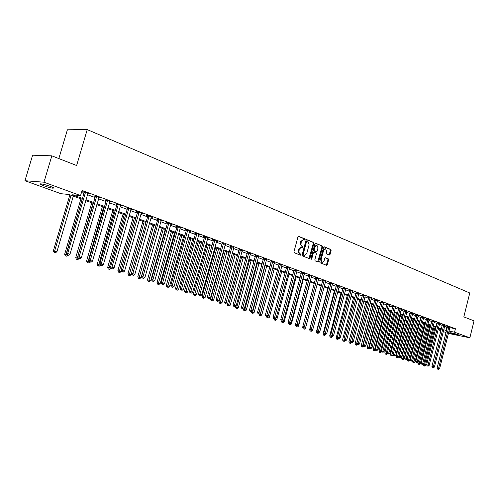 <?xml version="1.0" encoding="UTF-8"?>
<svg xmlns="http://www.w3.org/2000/svg" width="499" height="499" viewBox="0 0 499 499"><rect width="100%" height="100%" fill="white"/><g stroke="black" fill="none" stroke-linecap="round" stroke-linejoin="round"><path stroke-width="0.75" d="M305.163 239.614L304.908 238.884L298.745 236.364L297.94 236.944L293.973 251.721L294.341 252.768L300.541 255.182L301.103 254.771L298.945 252.45L299.219 249.157L301.546 247.205L302.625 247.61L303.136 247.186L300.978 244.847L301.259 241.553L303.56 239.62L304.658 240.038L305.163 239.614M304.328 239.907L304.315 238.809L298.365 236.376M300.248 255.064L300.255 253.954L299.456 253.648L300.055 253.729M302.288 247.479L302.288 246.375L301.49 246.057L302.088 246.138M450.553 333.107L449.774 332.746C450.953 332.658 453.622 333.251 457.783 334.536L458.544 334.885C457.358 334.979 454.695 334.38 450.553 333.107M43.675 185.778L40.276 184.256C40.269 183.445 43.619 184.137 50.318 186.339L53.655 187.842C53.643 188.647 50.312 187.955 43.675 185.778M329.29 255.026L330.039 254.459L331.099 250.461L330.762 249.45L324.238 246.787L323.545 247.385L319.728 261.75L320.071 262.767L326.633 265.312L327.325 264.713L328.604 259.879L328.273 258.869L325.442 257.752L324.749 258.351L324.113 260.759L322.242 262.362L321.156 259.599L323.67 250.149L325.51 248.558L326.608 251.34L326.19 252.906L326.533 253.922L329.29 255.026M82.185 199.319L68.768 194.46L60.984 193.718L24.95 180.725L32.616 155.195L51.827 155.831L76.628 165.525L87.231 129.603L469.771 292.988L463.833 316.884L474.05 320.876L469.871 337.792L448.401 333.426M51.827 155.831L43.956 182.21L80.551 195.577L72.467 194.81L82.447 198.434M449.842 327.668L455.425 328.741L82.054 190.45L80.551 195.577M455.425 328.741L454.564 332.203L469.871 337.792M313.89 243.443L313.54 242.408L306.823 239.663L306.03 240.244L302.107 254.889L302.469 255.931L309.293 258.576L310.016 257.971L313.89 243.443L313.291 243.369L312.942 242.333L306.442 239.682M315.655 243.275L322.235 245.963L322.579 246.986L318.755 261.376L318.05 261.975L315.162 260.858L314.813 259.842L316.372 253.972L316.029 252.949L314.077 252.176L313.366 252.781L311.732 258.906L311.233 259.33L310.939 258.601L314.875 243.849L315.43 243.244M81.449 192.508L83.919 193.419M87.425 194.71L95.06 197.523M98.534 198.802L105.981 201.546M109.424 202.812L116.685 205.488M120.097 206.742L127.183 209.355M130.563 210.597L137.481 213.148M140.824 214.377L147.579 216.865M150.891 218.088L157.484 220.514M160.772 221.724L167.202 224.095M170.458 225.292L176.746 227.606M179.971 228.798L186.108 231.056M189.308 232.235L195.302 234.443M198.477 235.615L204.334 237.767M207.478 238.927L213.198 241.036M216.317 242.183L221.905 244.242M224.999 245.383L230.463 247.392M233.526 248.521L238.865 250.492M241.903 251.608L247.13 253.536M250.142 254.646L255.245 256.523M258.233 257.627L263.229 259.461M266.192 260.553L271.076 262.355M274.013 263.435L278.791 265.194M281.704 266.273L286.376 267.988M289.27 269.055L293.836 270.739M296.712 271.799L301.178 273.44M304.028 274.494L308.401 276.103M311.226 277.145L315.505 278.723M318.312 279.752L322.497 281.299M325.286 282.322L329.384 283.831M332.147 284.848L336.158 286.326M338.896 287.337L342.825 288.784M345.545 289.788L349.394 291.204M352.094 292.196L355.862 293.58M358.538 294.572L362.23 295.932M364.888 296.911L368.499 298.24M371.137 299.213L374.674 300.517M377.3 301.483L380.762 302.756M383.369 303.716L386.756 304.964M389.345 305.918L392.669 307.141M395.233 308.089L398.489 309.286M401.04 310.222L404.227 311.401M406.76 312.33L409.885 313.484M412.399 314.407L415.461 315.536M417.956 316.46L420.956 317.564M423.439 318.474L426.377 319.56M428.841 320.464L431.722 321.524M434.167 322.429L436.993 323.471M439.426 324.362L442.195 325.385M444.609 326.271L447.341 327.188M87.743 193.668L89.402 193.899L84.007 191.903L82.647 191.784L84.113 192.327M98.846 197.766L100.474 197.991L95.184 196.038L93.818 195.907L95.253 196.438M109.73 201.789L111.327 202.001L106.144 200.087L104.765 199.956L106.175 200.473M120.402 205.731L121.962 205.937L116.885 204.06L115.5 203.916L116.878 204.428M130.863 209.592L132.397 209.792L127.413 207.952L126.016 207.802L127.376 208.301M141.123 213.385L142.627 213.578L137.736 211.769L136.339 211.613L137.668 212.106M151.185 217.102L152.663 217.29L147.866 215.518L146.457 215.356L147.76 215.836M161.058 220.745L162.506 220.926L157.803 219.192L156.387 219.024L157.665 219.491M170.745 224.325L172.167 224.5L167.552 222.791L166.13 222.623L167.383 223.084M180.258 227.831L181.648 228.006L177.12 226.334L175.692 226.153L176.927 226.608M189.595 231.268L190.955 231.449L186.514 229.802L185.079 229.621L186.289 230.064M198.758 234.649L200.093 234.823L195.733 233.214L194.292 233.021L195.477 233.463M207.759 237.967L209.069 238.142L204.783 236.557L203.343 236.364L204.503 236.794M216.597 241.223L217.882 241.404L213.672 239.844L212.225 239.645L213.372 240.069M225.28 244.423L222.074 243.287M233.806 247.573L230.632 246.444M242.183 250.66L239.033 249.55M250.417 253.698L247.292 252.6M258.513 256.679L255.413 255.6M266.466 259.617L263.391 258.544M274.288 262.499L271.238 261.445M281.979 265.337L278.947 264.295M289.539 268.125L286.532 267.096M296.98 270.87L293.998 269.853M304.296 273.571L301.334 272.566M311.495 276.228L308.557 275.23M318.574 278.841L315.661 277.856M325.548 281.411L322.653 280.438M332.409 283.943L329.533 282.983M339.158 286.432L336.307 285.484M345.807 288.89L342.975 287.948M352.35 291.304L349.543 290.368M358.793 293.68L356.005 292.757M365.143 296.026L362.374 295.109M371.393 298.333L368.642 297.429M377.55 300.604L374.818 299.706M383.619 302.843L380.905 301.957M389.594 305.051L386.9 304.172M395.482 307.222L392.807 306.355M401.283 309.368L398.626 308.501M407.003 311.476L404.365 310.621M412.642 313.559L410.022 312.711M418.199 315.611L415.598 314.769M423.676 317.632L421.094 316.803M429.078 319.628L426.514 318.805M434.404 321.593L431.853 320.776M439.656 323.533L437.124 322.722M444.84 325.448L442.32 324.643M449.948 327.332L447.447 326.539M87.231 129.603L67.39 129.802L58.838 158.57M24.95 180.725L43.956 182.21M446 332.559L443.28 331.579M440.86 330.706L438.085 329.708M435.646 328.829L434.741 328.504M441.178 329.44L438.403 328.436M435.97 327.55L433.138 326.527M430.687 325.635L427.799 324.593M425.335 323.695L422.391 322.628M419.902 321.73L416.896 320.639M414.395 319.734L411.332 318.624M408.812 317.707L405.681 316.572M403.142 315.655L399.949 314.495M397.397 313.572L394.135 312.386M391.559 311.457L388.234 310.247M385.64 309.311L382.24 308.076M379.633 307.135L376.165 305.875M373.539 304.92L369.996 303.642M367.345 302.681L363.727 301.371M361.064 300.404L357.371 299.063M354.683 298.09L350.909 296.724M348.208 295.745L344.354 294.348M341.628 293.356L337.692 291.934M334.948 290.936L330.924 289.476M328.155 288.472L324.051 286.987M321.262 285.977L317.065 284.455M314.258 283.438L309.966 281.879M307.135 280.856L302.756 279.265M299.899 278.23L295.42 276.608M292.545 275.567L287.967 273.907M285.066 272.859L280.388 271.163M277.463 270.102L272.679 268.368M269.734 267.302L264.844 265.524M261.869 264.451L256.873 262.636M253.872 261.551L248.758 259.698M245.739 258.601L240.506 256.704M237.462 255.6L232.11 253.66M229.041 252.55L223.564 250.567M220.464 249.444L214.863 247.41M211.738 246.281L206.006 244.198M202.856 243.057L196.986 240.93M193.812 239.782L187.805 237.605M184.599 236.439L178.449 234.212M175.211 233.039L168.918 230.756M165.649 229.571L159.206 227.238M155.913 226.041L149.307 223.652M145.982 222.448L139.215 219.99M135.865 218.774L128.929 216.267M125.548 215.038L118.444 212.462M115.026 211.227L107.747 208.588M104.297 207.334L96.831 204.627M93.35 203.367L85.703 200.598M434.785 328.323L435.727 328.51M438.259 329.003L441.147 329.571M443.748 329.708L446.486 330.619M448.981 331.105L454.564 332.203M85.959 199.712L93.606 202.488M97.087 203.754L104.547 206.467M107.996 207.721L115.275 210.366M118.693 211.607L125.792 214.183M129.172 215.412L136.108 217.932M139.458 219.148L146.219 221.606M149.544 222.816L156.15 225.211M159.437 226.409L165.886 228.754M169.149 229.939L175.442 232.222M178.673 233.401L184.823 235.634M188.029 236.8L194.036 238.977M197.211 240.131L203.081 242.264M206.224 243.412L211.956 245.489M215.081 246.625L220.683 248.664M223.777 249.787L229.253 251.777M232.322 252.893L237.674 254.833M240.718 255.943L245.951 257.84M248.97 258.937L254.078 260.796M257.072 261.881L262.075 263.703M265.044 264.782L269.934 266.56M272.878 267.626L277.662 269.366M280.588 270.427L285.266 272.123M288.16 273.178L292.738 274.843M295.614 275.885L300.092 277.513M302.943 278.548L307.328 280.145M310.153 281.168L314.445 282.727M317.252 283.75L321.45 285.272M324.238 286.289L328.342 287.78M331.105 288.784L335.128 290.243M337.873 291.241L341.809 292.67M344.535 293.662L348.383 295.059M351.09 296.044L354.858 297.416M357.546 298.39L361.239 299.731M363.902 300.697L367.52 302.014M370.164 302.974L373.707 304.259M376.333 305.213L379.801 306.473M382.409 307.421L385.808 308.656M388.397 309.598L391.727 310.808M394.297 311.744L397.56 312.929M400.111 313.852L403.304 315.019M405.843 315.936L408.974 317.077M411.488 317.988L414.557 319.104M417.058 320.015L420.064 321.106M422.547 322.005L425.491 323.078M427.955 323.97L430.843 325.024M433.294 325.909L436.126 326.939M438.559 327.824L441.328 328.829M446.817 327.088L445.963 330.513M88.036 193.774L88.136 193.431M99.101 197.86L99.201 197.523M109.942 201.864L110.042 201.527M120.571 205.794L120.671 205.457M131 209.642L131.094 209.312M141.223 213.416L124.563 271.125L122.48 270.483L139.071 212.262M303.323 239.595L300.666 241.485L301.259 241.553M301.49 246.057L300.248 244.211L300.666 241.485M301.321 247.18L298.627 249.076L299.219 249.157M299.456 253.648L298.209 251.808L298.627 249.076M308.981 258.463L313.291 243.369M307.147 241.054L306.592 241.46L303.155 254.309L303.404 255.039L304.459 255.426L306.773 253.48L309.112 244.728L307.977 241.397L307.147 241.054M306.985 241.036L305.999 241.391L306.592 241.46M304.072 255.369L302.812 254.952L302.562 254.228L305.999 241.391M315.281 243.294L322.235 245.963M317.732 261.863L321.98 246.911L321.643 245.888M313.94 252.17L312.773 252.7L311.139 258.819L311.732 258.906M317.994 247.897L316.871 245.084L314.994 246.681L314.096 250.043L314.445 251.072L316.397 251.845L317.102 251.247L317.994 247.897M316.684 245.059L314.395 246.606L314.994 246.681M315.942 251.77L313.852 250.991L313.503 249.962L314.395 246.606M325.342 248.533L323.071 250.068L323.67 250.149M321.799 262.299L320.564 259.517L323.071 250.068M326.309 265.194L328.011 259.792L327.675 258.788L325.161 257.79M329.041 254.933L330.5 250.386L330.17 249.375L323.945 246.83M69.872 194.859L53.381 250.772L56.93 251.721L73.309 196.101M71.076 195.296L54.653 251.016L54.566 252.463L54.054 252.363L55.476 252.744L54.566 252.463M56.93 251.721L55.476 252.744M54.054 252.363L53.381 250.772M85.435 192.994L84.075 192.87L66.355 253.255L67.683 253.511L85.472 192.446M67.583 254.983L68.506 255.27L67.583 254.983L67.683 253.511L69.985 254.222L87.943 193.363M84.075 192.87L84.094 191.934M66.355 253.255L67.053 254.883M68.506 255.27L69.985 254.222M80.919 198.864L64.658 254.253L67.034 254.833M82.142 199.307L65.849 255.925L65.332 255.825L66.741 256.199L65.849 255.925M68.157 255.201L66.741 256.199M65.332 255.825L64.658 254.253M91.76 202.794L75.717 257.659L78.418 258.345M92.989 203.236L76.908 259.324L76.391 259.218L77.782 259.592L76.908 259.324M79.16 258.613L77.782 259.592M76.391 259.218L75.717 257.659M102.382 206.642L86.564 261.002L89.577 261.788M103.624 207.091L87.755 262.649L87.231 262.549L88.61 262.917L87.755 262.649M89.976 261.95L88.61 262.917M87.231 262.549L86.564 261.002M96.588 197.111L95.215 196.98L77.75 256.785L79.091 257.041L96.625 196.569M78.979 258.501L79.877 258.775L78.979 258.501L79.091 257.041L81.343 257.74L99.045 197.467M95.215 196.98L95.234 196.057M77.75 256.785L78.443 258.395M79.877 258.775L81.343 257.74M107.516 201.147L106.137 201.01L88.916 260.241L90.263 260.503L107.553 200.61M90.138 261.938L91.024 262.212L90.138 261.938L90.263 260.503L92.471 261.189L109.923 201.484M106.137 201.01L106.156 200.093M88.916 260.241L89.602 261.832M91.024 262.212L92.471 261.189M118.226 205.101L116.841 204.958L99.856 263.628L101.216 263.896L118.263 204.571M101.085 265.312L101.946 265.58L101.085 265.312L101.216 263.896L103.38 264.564L120.59 205.432M116.841 204.958L116.86 204.06M99.856 263.628L100.536 265.206M101.946 265.58L103.38 264.564M112.811 210.422L97.205 264.283L100.517 265.156M114.059 210.871L98.39 265.917L97.866 265.811L99.232 266.173L98.39 265.917M100.58 265.219L99.232 266.173M97.866 265.811L97.205 264.283M128.73 208.981L127.332 208.832L110.585 266.946L111.957 267.221L128.767 208.451M111.807 268.624L112.662 268.886L111.807 268.624L111.957 267.221L114.078 267.876L131.05 209.299M127.332 208.832L127.357 207.946M110.585 266.946L111.265 268.512M112.662 268.886L114.078 267.876M123.035 214.127L107.641 267.495L111.102 268.138M124.295 214.582L108.826 269.123L108.295 269.011L109.649 269.373L108.826 269.123M111.028 268.4L109.649 269.373M108.295 269.011L107.641 267.495M133.071 217.764L117.876 270.651L121.232 271.543L121.413 270.92M134.337 218.225L119.061 272.267L118.531 272.155L119.872 272.51L119.061 272.267M121.232 271.543L119.872 272.51M118.531 272.155L117.876 270.651M142.92 221.338L127.925 273.745L131.249 274.637L131.53 273.652M144.199 221.799L129.11 275.348L128.574 275.236L129.902 275.591L129.11 275.348M131.249 274.637L129.902 275.591M128.574 275.236L127.925 273.745M152.588 224.837L137.786 276.789L141.086 277.669L155.788 225.997M153.873 225.305L138.965 278.373L138.429 278.261L139.751 278.617L138.965 278.373M141.086 277.669L139.751 278.617M138.429 278.261L137.786 276.789M162.081 228.28L147.467 279.771L150.735 280.644L165.25 229.428M163.373 228.748L148.646 281.349L148.109 281.236L149.413 281.586L148.646 281.349M150.735 280.644L149.413 281.586M148.109 281.236L147.467 279.771M122.33 271.868L123.159 272.123L122.33 271.868L122.48 270.483L121.107 270.202L137.649 211.763M121.107 270.202L121.775 271.755M123.159 272.123L124.563 271.125M149.132 216.516L147.723 216.348L131.424 273.396L132.809 273.677L149.17 215.998M132.647 275.049L133.464 275.298L132.647 275.049L132.809 273.677L134.849 274.313L151.365 216.809M147.723 216.348L147.748 215.499M131.424 273.396L132.092 274.93M133.464 275.298L134.849 274.313M159.044 220.171L157.628 220.003L141.541 276.533L142.939 276.814L159.081 219.66M142.764 278.168L143.569 278.411L142.764 278.168L142.939 276.814L144.941 277.438L161.233 220.458M157.628 220.003L157.653 219.173M141.541 276.533L142.209 278.049M143.569 278.411L144.941 277.438M168.768 223.764L167.346 223.589L151.478 279.602L152.875 279.895L168.805 223.259M152.694 281.23L153.48 281.473L152.694 281.23L152.875 279.895L154.84 280.5L170.92 224.039M167.346 223.589L167.371 222.772M151.478 279.602L152.133 281.112M153.48 281.473L154.84 280.5M178.311 227.288L176.889 227.107L161.221 282.621L162.624 282.914L178.355 226.789M162.437 284.23L163.204 284.467L162.437 284.23L162.624 282.914L164.551 283.507L180.426 227.556M176.889 227.107L176.914 226.303M161.221 282.621L161.876 284.112M163.204 284.467L164.551 283.507M171.4 231.661L156.973 282.702L160.21 283.563L174.544 232.796M172.698 232.129L158.152 284.268L157.609 284.149L158.9 284.499L158.152 284.268M160.21 283.563L158.9 284.499M157.609 284.149L156.973 282.702M187.68 230.75L186.252 230.563L170.783 285.584L172.192 285.877L187.718 230.251M171.999 287.181L172.754 287.412L171.999 287.181L172.192 285.877L174.089 286.463L189.757 231.006M186.252 230.563L186.277 229.771M170.783 285.584L171.431 287.062M172.754 287.412L174.089 286.463M180.557 234.973L166.304 285.578L169.517 286.432L183.669 236.102M181.854 235.447L167.483 287.131L166.934 287.012L168.219 287.355L167.483 287.131M169.517 286.432L168.219 287.355M166.934 287.012L166.304 285.578M196.88 234.143L195.44 233.95L180.17 288.491L181.586 288.784L196.918 233.651M181.387 290.075L182.129 290.306L181.387 290.075L181.586 288.784L183.445 289.358L198.914 234.393M195.44 233.95L195.471 233.176M180.17 288.491L180.819 289.956M182.129 290.306L183.445 289.358M189.545 238.235L175.473 288.403L178.654 289.252L192.633 239.352M190.855 238.709L176.646 289.944L176.097 289.825L177.376 290.168L176.646 289.944M178.654 289.252L177.376 290.168M176.097 289.825L175.473 288.403M205.906 237.474L204.465 237.281L189.389 291.341L190.811 291.641L205.95 236.988M190.599 292.919L191.329 293.144L190.599 292.919L190.811 291.641L192.639 292.208L207.908 237.717M204.465 237.281L204.496 236.52M189.389 291.341L190.032 292.794M191.329 293.144L192.639 292.208M198.377 241.435L184.48 291.179L187.636 292.021L201.44 242.545M199.694 241.915L185.653 292.707L185.104 292.589L186.364 292.925L185.653 292.707M187.636 292.021L186.364 292.925M185.104 292.589L184.48 291.179M214.776 240.749L213.329 240.549L198.44 294.142L199.868 294.447L214.813 240.269M199.65 295.707L200.367 295.926L199.65 295.707L199.868 294.447L201.658 295.003L216.741 240.98M213.329 240.549L213.36 239.801M198.44 294.142L199.076 295.583M200.367 295.926L201.658 295.003M207.06 244.585L193.325 293.905L196.456 294.741L210.091 245.683M208.376 245.059L194.498 295.427L193.943 295.308L195.196 295.639L194.498 295.427M196.456 294.741L195.196 295.639M193.943 295.308L193.325 293.905M223.49 243.967L222.036 243.762L207.334 296.893L208.763 297.198L223.527 243.487M208.538 298.446L209.243 298.664L208.538 298.446L208.763 297.198L210.522 297.747L225.417 244.192M222.036 243.762L222.067 243.025M207.334 296.893L207.964 298.321M209.243 298.664L210.522 297.747M215.587 247.672L202.02 296.587L205.12 297.41L218.599 248.764M216.909 248.153L203.187 298.096L202.631 297.972L203.873 298.302L203.187 298.096M205.12 297.41L203.873 298.302M202.631 297.972L202.02 296.587M232.047 247.13L230.594 246.918L216.067 299.6L217.502 299.905L232.085 246.656M217.265 301.14L217.957 301.352L217.265 301.14L217.502 299.905L219.229 300.442L233.944 247.342M230.594 246.918L230.625 246.194M216.067 299.6L216.691 301.016M217.957 301.352L219.229 300.442M223.97 250.71L210.566 299.219L213.641 300.036L226.958 251.795M225.298 251.19L211.726 300.716L211.177 300.598L212.406 300.922L211.726 300.716M213.641 300.036L212.406 300.922M211.177 300.598L210.566 299.219M232.21 253.698L218.961 301.808L222.011 302.619L235.172 254.771M233.538 254.178L220.121 303.292L219.566 303.174L220.789 303.498L220.121 303.292M222.011 302.619L220.789 303.498M219.566 303.174L218.961 301.808M227.513 303.286L227.22 304.353L230.245 305.157L243.25 257.702M241.647 257.116L228.38 305.825L227.818 305.706L229.029 306.03L228.38 305.825M230.245 305.157L229.029 306.03M227.818 305.706L227.22 304.353M235.522 306.168L235.335 306.854L238.335 307.652L251.19 260.578M249.612 260.004L236.489 308.32L235.933 308.195L237.137 308.519L236.489 308.32M238.335 307.652L237.137 308.519M235.933 308.195L235.335 306.854M243.4 309L243.319 309.311L246.294 310.104L259.006 263.41M257.453 262.848L244.473 310.771L243.911 310.646L245.103 310.964L244.473 310.771M246.294 310.104L245.103 310.964M243.911 310.646L243.319 309.311M251.197 311.613L254.122 312.517L266.684 266.198M265.162 265.643L252.319 313.179L251.758 313.054L252.943 313.372L252.319 313.179M254.122 312.517L252.943 313.372M251.758 313.054L251.165 311.732M258.912 314.014L261.819 314.894L274.244 268.936M272.741 268.387L260.035 315.549L259.474 315.424L260.646 315.736L260.035 315.549M261.819 314.894L260.646 315.736M259.474 315.424L258.887 314.108M266.51 316.372L269.391 317.227L281.679 271.631M268.138 315.848L267.632 317.882L267.071 317.757L268.231 318.063L267.632 317.882M269.391 317.227L268.231 318.063M267.071 317.757L266.485 316.453M273.982 318.674L276.845 319.522L288.996 274.282M275.523 318.474L275.099 320.171L274.537 320.046L275.691 320.358L275.099 320.171M276.845 319.522L275.691 320.358M274.537 320.046L273.957 318.755M280.731 319.616L282.185 319.94L295.427 270.527L293.961 270.296L280.731 319.616L281.33 320.938L282.509 321.256L281.311 321.019L284.174 321.786L296.194 276.889M282.796 321.05L282.453 322.429L281.891 322.304L283.033 322.61L282.453 322.429M284.174 321.786L283.033 322.61M281.891 322.304L281.311 321.019M288.647 322.89L288.553 323.252L291.391 324.007L303.28 279.459M289.688 324.649L290.262 324.83L289.688 324.649L289.956 323.57M291.391 324.007L290.262 324.83M289.127 324.525L288.553 323.252M295.851 324.799L295.676 325.448L296.68 325.672M297.154 325.785L298.496 326.203L310.259 281.985M296.805 326.839L297.373 327.013L296.805 326.839L297.08 325.772M298.496 326.203L297.373 327.013M296.244 326.708L295.676 325.448M302.93 326.683L302.687 327.612L303.698 327.837M304.39 328.018L305.488 328.354L317.121 284.474M303.816 328.991L304.371 329.159L303.816 328.991L304.091 327.949M305.488 328.354L304.371 329.159M303.255 328.86L302.687 327.612M321.188 285.946L309.592 329.739L310.603 329.964M311.507 330.213L312.368 330.475L312.605 329.589M310.715 331.111L310.153 330.98L311.264 331.28L310.715 331.111L310.989 330.089M312.368 330.475L311.264 331.28M310.153 330.98L309.592 329.739M327.862 288.366L316.391 331.835L317.551 332.097M318.512 332.371L319.148 332.565L319.304 331.972M317.514 333.195L316.946 333.064L318.05 333.363L317.514 333.195L317.788 332.184M319.148 332.565L318.05 333.363M316.946 333.064L316.391 331.835M334.436 290.749L323.084 333.893L324.444 334.205M325.404 334.498L325.903 334.311M324.2 335.247L323.639 335.122L324.73 335.415L324.2 335.247L324.481 334.243M325.816 334.623L324.73 335.415M323.639 335.122L323.084 333.893M340.917 293.1L329.677 335.927L331.236 336.295M331.13 336.064L330.793 337.274L330.232 337.143L330.793 337.274M332.39 336.65L331.317 337.436M330.232 337.143L329.677 335.927M347.298 295.414L336.17 337.929L337.929 338.359M337.686 337.835L337.28 339.264L336.719 339.133L337.28 339.264M338.865 338.646L337.798 339.426M336.719 339.133L336.17 337.929M353.579 297.691L342.57 339.9L344.516 340.387M344.142 339.576L343.674 341.229L343.112 341.098L343.674 341.229M345.227 340.624L344.185 341.385M343.112 341.098L342.57 339.9M359.773 299.936L348.87 341.84L350.997 342.389M350.504 341.297L349.974 343.162L349.412 343.031L349.974 343.162M351.496 342.57L350.473 343.318M349.412 343.031L348.87 341.84M365.873 302.144L355.082 343.755L357.39 344.36M367.233 302.637L356.486 344.079L356.18 345.071L355.619 344.94L356.18 345.071M357.689 344.478L356.673 345.221M355.619 344.94L355.082 343.755M371.886 304.328L361.201 345.645L363.677 346.3M373.246 304.814L362.605 345.969L362.299 346.948L361.731 346.817L362.299 346.948M363.79 346.362L362.779 347.092M361.731 346.817L361.201 345.645M377.818 306.473L367.227 347.497L369.846 348.134M379.171 306.966L368.636 347.828L368.324 348.795L367.763 348.664L368.324 348.795M369.828 348.196L368.805 348.944M367.763 348.664L367.227 347.497M383.656 308.594L373.171 349.331L375.828 349.743M385.01 309.081L374.574 349.656L374.262 350.622L373.701 350.491L374.262 350.622M375.753 350.024L374.737 350.766M373.701 350.491L373.171 349.331M389.413 310.677L379.034 351.14L381.598 351.82L381.723 351.333M390.767 311.17L380.431 351.464L380.119 352.419L379.558 352.288L380.119 352.419M381.598 351.82L380.581 352.562M379.558 352.288L379.034 351.14M395.096 312.736L384.81 352.918L387.355 353.598L387.53 352.905M396.449 313.229L386.207 353.242L385.889 354.19L385.334 354.059L385.889 354.19M387.355 353.598L386.351 354.334M385.334 354.059L384.81 352.918M240.449 250.23L238.996 250.018L224.644 302.257L226.084 302.562L240.493 249.762M225.841 303.785L226.521 303.991L225.841 303.785L226.084 302.562L227.781 303.093L242.321 250.436M238.996 250.018L239.027 249.307M224.644 302.257L225.267 303.66M226.521 303.991L227.781 303.093M248.714 253.28L247.255 253.068L233.077 304.864L234.518 305.176L248.752 252.818M234.268 306.38L234.942 306.586L234.268 306.38L234.518 305.176L236.183 305.694L250.548 253.48M247.255 253.068L247.286 252.363M233.077 304.864L233.694 306.255M234.942 306.586L236.183 305.694M256.835 256.28L255.376 256.062L241.36 307.428L242.801 307.74L256.873 255.819M242.551 308.937L243.206 309.137L242.551 308.937L242.801 307.74L244.441 308.251L258.638 256.474M255.376 256.062L255.407 255.369M241.36 307.428L241.978 308.806M243.206 309.137L244.441 308.251M264.813 259.224L263.353 259.006L249.506 309.948L250.947 310.266L264.85 258.769M250.691 311.445L251.34 311.644L250.691 311.445L250.947 310.266L252.563 310.765L266.591 259.411M263.353 259.006L263.385 258.32M249.506 309.948L250.118 311.32M251.34 311.644L252.563 310.765M272.66 262.125L271.194 261.9L257.509 312.424L258.956 312.742L272.697 261.669M258.694 313.915L259.33 314.108L258.694 313.915L258.956 312.742L260.54 313.235L274.406 262.299M271.194 261.9L271.231 261.227M257.509 312.424L258.114 313.784M259.33 314.108L260.54 313.235M280.376 264.969L278.91 264.744L265.381 314.863L266.828 315.181L280.413 264.52M266.566 316.341L267.19 316.534L266.566 316.341L266.828 315.181L268.387 315.667L282.091 265.144M278.91 264.744L278.947 264.083M265.381 314.863L265.986 316.21M267.19 316.534L268.387 315.667M287.96 267.776L286.495 267.539L273.121 317.258L274.569 317.582L288.004 267.327M274.3 318.724L274.912 318.911L274.3 318.724L274.569 317.582L276.103 318.056L289.651 267.938M286.495 267.539L286.532 266.89M273.121 317.258L273.72 318.593M274.912 318.911L276.103 318.056M295.427 270.527L295.464 270.084M281.91 321.069L282.185 319.94L283.694 320.402L297.086 270.689M293.961 270.296L293.992 269.647M282.509 321.256L283.694 320.402M302.768 273.24L301.296 273.003L288.216 321.93L289.669 322.254L302.806 272.803M289.389 323.377L289.988 323.564L289.389 323.377L289.669 322.254L291.154 322.716L304.402 273.39M301.296 273.003L301.334 272.367M288.216 321.93L288.809 323.246M289.988 323.564L291.154 322.716M309.985 275.903L308.519 275.666L295.583 324.213L297.036 324.537L310.022 275.473M296.755 325.647L297.335 325.828L296.755 325.647L297.036 324.537L298.496 324.986L311.594 276.053M308.519 275.666L308.55 275.036M295.583 324.213L296.169 325.516M297.335 325.828L298.496 324.986M317.09 278.529L315.624 278.286L302.831 326.458L304.284 326.783L317.127 278.099M303.997 327.88L304.571 328.061L303.997 327.88L304.284 326.783L305.719 327.225L318.674 278.667M315.624 278.286L315.661 277.669M302.831 326.458L303.417 327.749M304.571 328.061L305.719 327.225M324.082 281.112L322.616 280.862L309.96 328.66L311.413 328.991L324.119 280.681M311.12 330.076L310.54 329.945L311.688 330.251L311.12 330.076L311.413 328.991L312.829 329.427L325.641 281.243M322.616 280.862L322.653 280.251M309.96 328.66L310.54 329.945M311.688 330.251L312.829 329.427M330.968 283.65L329.496 283.401L316.977 330.837L318.431 331.161L331.005 283.226M318.137 332.24L317.557 332.109L318.693 332.415L318.137 332.24L318.431 331.161L319.822 331.592L332.502 283.781M329.496 283.401L329.533 282.802M316.977 330.837L317.557 332.109M318.693 332.415L319.822 331.592M337.736 286.152L336.27 285.902L323.882 332.97L325.342 333.301L337.773 285.734M325.042 334.367L324.456 334.236L325.585 334.536L325.042 334.367L325.342 333.301L326.708 333.725L339.251 286.276M336.27 285.902L336.307 285.303M323.882 332.97L324.456 334.236M325.585 334.536L326.708 333.725M344.404 288.615L342.938 288.36L330.681 335.079L332.141 335.409L344.441 288.197M331.835 336.463L331.255 336.332L332.371 336.632L331.835 336.463L332.141 335.409L333.488 335.827L345.894 288.734M342.938 288.36L342.975 287.773M330.681 335.079L331.255 336.332M332.371 336.632L333.488 335.827M350.972 291.036L349.506 290.786L337.374 337.149L338.833 337.48L351.009 290.624M338.528 338.528L337.942 338.397L339.058 338.69L338.528 338.528L338.833 337.48L340.156 337.892L352.437 291.154M349.506 290.786L349.537 290.2M337.374 337.149L337.942 338.397M339.058 338.69L340.156 337.892M357.434 293.424L355.968 293.169L343.967 339.189L345.42 339.52L357.471 293.013M345.115 340.561L344.528 340.424L345.632 340.717L345.115 340.561L345.42 339.52L346.73 339.925L358.881 293.531M355.968 293.169L356.005 292.595M343.967 339.189L344.528 340.424M345.632 340.717L346.73 339.925M363.802 295.776L362.336 295.514L350.454 341.197L351.914 341.528L363.84 295.364M351.595 342.557L351.015 342.426L352.113 342.719L351.595 342.557L351.914 341.528L353.198 341.927L365.224 295.882M362.336 295.514L362.374 294.953M350.454 341.197L351.015 342.426M352.113 342.719L353.198 341.927M370.071 298.09L368.605 297.828L356.847 343.175L358.301 343.512L370.108 297.685M357.983 344.528L357.403 344.397L358.494 344.684L357.983 344.528L358.301 343.512L359.567 343.905L371.474 298.19M368.605 297.828L368.642 297.267M356.847 343.175L357.403 344.397M358.494 344.684L359.567 343.905M376.246 300.367L374.78 300.111L363.141 345.127L364.594 345.458L376.283 299.968M364.276 346.468L363.696 346.337L364.775 346.624L364.276 346.468L364.594 345.458L365.842 345.844L377.631 300.467M374.78 300.111L374.818 299.556M363.141 345.127L363.696 346.337M364.775 346.624L365.842 345.844M382.328 302.619L380.868 302.35L369.347 347.042L370.794 347.379L382.365 302.219M370.476 348.377L369.896 348.246L370.969 348.533L370.476 348.377L370.794 347.379L372.023 347.759L383.694 302.706M380.868 302.35L380.905 301.808M369.347 347.042L369.896 348.246M370.969 348.533L372.023 347.759M388.322 304.827L386.862 304.565L375.454 348.938L376.907 349.269L388.359 304.434M376.583 350.261L376.003 350.13L377.063 350.41L376.583 350.261L376.907 349.269L378.117 349.643L389.663 304.914M386.862 304.565L386.9 304.022M375.454 348.938L376.003 350.13M377.063 350.41L378.117 349.643M394.229 307.01L392.769 306.742L381.473 350.797L382.92 351.134L394.266 306.617M382.596 352.119L382.016 351.982L383.076 352.263L382.596 352.119L382.92 351.134L384.118 351.502L395.551 307.091M392.769 306.742L392.807 306.211M381.473 350.797L382.016 351.982M383.076 352.263L384.118 351.502M400.048 309.155L398.589 308.893L387.405 352.637L388.852 352.968L400.086 308.769M388.521 353.947L387.948 353.81L388.995 354.09L388.521 353.947L388.852 352.968L390.031 353.336L401.352 309.237M398.589 308.893L398.626 308.363M387.405 352.637L387.948 353.81M388.995 354.09L390.031 353.336M402.044 315.256L391.902 355.001L393.031 355.35L393.256 354.458L394.697 354.783L405.824 310.889M394.366 355.743L393.786 355.612L394.828 355.887L394.366 355.743L394.697 354.783L395.857 355.138L407.072 311.351M393.786 355.612L393.249 354.446L404.365 310.484M394.828 355.887L395.857 355.138M411.438 313.366L409.985 313.091L399.013 356.23L400.46 356.567L411.475 312.979M400.123 357.521L399.549 357.384L400.578 357.664L400.123 357.521L400.46 356.567L401.601 356.916L412.704 313.434M409.985 313.091L410.022 312.574M399.013 356.23L399.549 357.384M400.578 357.664L401.601 356.916M400.691 314.763L390.499 354.67L391.902 355.001L391.584 355.937L391.023 355.806L391.584 355.937M393.031 355.35L392.033 356.074M391.023 355.806L390.499 354.67M417.014 315.424L415.561 315.15L404.689 357.983L406.136 358.319L417.052 315.037M405.799 359.274L405.225 359.137L406.248 359.411L405.799 359.274L406.136 358.319L407.259 358.669L418.262 315.487M415.561 315.15L415.598 314.638M404.689 357.983L405.225 359.137M406.248 359.411L407.259 358.669M406.211 316.765L396.119 356.405L398.626 357.072L408.656 317.651M407.564 317.258L397.516 356.729L397.192 357.658L396.636 357.527L397.192 357.658M398.626 357.072L397.641 357.795M396.636 357.527L396.119 356.405M422.503 317.451L421.056 317.177L410.29 359.717L411.731 360.053L422.541 317.071M411.394 360.995L410.82 360.864L411.837 361.133L411.394 360.995L411.731 360.053L412.841 360.397L423.738 317.514M421.056 317.177L421.094 316.672M410.29 359.717L410.82 360.864M411.837 361.133L412.841 360.397M411.656 318.736L401.651 358.107L404.146 358.775L414.083 319.622M413.004 319.229L403.049 358.438L402.73 359.361L402.169 359.23L402.73 359.361M404.146 358.775L403.167 359.492M402.169 359.23L401.651 358.107M427.924 319.447L426.477 319.179L415.81 361.426L417.251 361.763L427.961 319.073M416.908 362.698L416.334 362.561L417.351 362.835L416.908 362.698L417.251 361.763L418.343 362.106L429.14 319.51M426.477 319.179L426.514 318.674M415.81 361.426L416.334 362.561M417.351 362.835L418.343 362.106M417.027 320.682L407.115 359.791L409.592 360.453L419.434 321.562M418.374 321.175L408.513 360.122L408.182 361.033L407.627 360.902L408.182 361.033M409.592 360.453L408.619 361.17M407.627 360.902L407.115 359.791M433.263 321.425L431.822 321.15L421.256 363.11L422.69 363.447L433.3 321.05M422.347 364.376L421.774 364.239L422.784 364.507L422.347 364.376L422.69 363.447L423.77 363.783L434.467 321.481M431.822 321.15L431.86 320.651M421.256 363.11L421.774 364.239M422.784 364.507L423.77 363.783M412.748 360.465L412.498 361.451L414.962 362.112L424.718 323.471M423.67 323.09L413.896 361.781L413.565 362.686L413.01 362.555L413.565 362.686M414.962 362.112L413.995 362.817M413.01 362.555L412.498 361.451M438.534 323.364L437.087 323.09L426.62 364.775L428.055 365.112L438.571 322.996M427.712 366.029L427.138 365.892L428.136 366.16L427.712 366.029L428.055 365.112L429.121 365.443L439.719 323.421M437.087 323.09L437.124 322.604M426.62 364.775L427.138 365.892M428.136 366.16L429.121 365.443M418 362.355L417.813 363.091L420.258 363.74L429.926 325.36M428.891 324.986L419.204 363.415L418.879 364.32L418.318 364.189L418.879 364.32M420.258 363.74L419.297 364.445M418.318 364.189L417.813 363.091M443.73 325.286L442.289 325.011L431.916 366.409L433.344 366.746L443.767 324.918M433.001 367.657L432.427 367.526L433.419 367.788L433.001 367.657L433.344 366.746L434.398 367.077L444.896 325.336M442.289 325.011L442.326 324.525M431.916 366.409L432.427 367.526M433.419 367.788L434.398 367.077M423.177 364.22L423.052 364.707L425.485 365.355L435.066 327.225M434.043 326.851L424.443 365.031L424.113 365.923L423.557 365.792L424.113 365.923M425.485 365.355L424.53 366.054M423.557 365.792L423.052 364.707M448.851 327.176L447.416 326.901L437.136 368.025L438.565 368.368L448.888 326.814M438.222 369.266L437.648 369.135L438.633 369.397L438.222 369.266L438.565 368.368L439.6 368.686L450.004 327.225M447.416 326.901L447.453 326.421M437.136 368.025L437.648 369.135M438.633 369.397L439.6 368.686M304.315 238.809L304.908 238.884M300.255 253.954L300.847 254.041M302.288 246.375L302.881 246.456M300.336 242.707L300.934 242.782M298.296 250.305L298.895 250.386M309.417 257.883L310.016 257.971M312.942 242.333L313.54 242.408M302.562 254.228L303.155 254.309M302.812 254.952L303.404 255.039M303.648 255.276L304.24 255.363M321.98 246.911L322.579 246.986M318.162 261.289L318.755 261.376M312.773 252.7L313.366 252.781M313.503 249.962L314.096 250.043M313.852 250.991L314.445 251.072M315.736 251.746L316.329 251.827M320.564 259.517L321.156 259.599M327.675 258.788L328.273 258.869M328.011 259.792L328.604 259.879M326.733 264.626L327.325 264.713M330.17 249.375L330.762 249.45M330.5 250.386L331.099 250.461M329.446 254.378L330.039 254.459M85.485 192.595L84.125 192.471M96.631 196.712L95.265 196.581M107.559 200.754L106.181 200.617M118.269 204.709L116.885 204.565M128.773 208.594L127.382 208.445M139.028 212.786L137.63 212.624M139.078 212.399L137.674 212.243M149.176 216.136L147.766 215.973M159.087 219.797L157.672 219.629M168.812 223.39L167.39 223.215M178.355 226.92L176.933 226.739M187.724 230.382L186.295 230.195M196.924 233.782L195.483 233.594M205.95 237.119L204.509 236.925M214.82 240.393L213.372 240.2M223.527 243.618L222.08 243.412M232.085 246.78L230.632 246.568M240.493 249.887L239.04 249.675M248.758 252.937L247.298 252.725M256.873 255.937L255.413 255.719M264.857 258.887L263.391 258.669M272.704 261.788L271.238 261.563M280.419 264.638L278.953 264.414M288.004 267.445L286.538 267.214M295.464 270.202L293.998 269.971M302.806 272.916L301.34 272.679M310.029 275.585L308.557 275.342M317.133 278.211L315.661 277.968M324.125 280.794L322.653 280.55M331.005 283.338L329.533 283.089M337.779 285.84L336.307 285.59M344.447 288.303L342.975 288.054M351.009 290.73L349.543 290.48M357.471 293.119L356.005 292.863M363.84 295.477L362.374 295.215M370.108 297.791L368.642 297.535M376.283 300.074L374.818 299.812M382.365 302.319L380.905 302.057M388.359 304.54L386.9 304.271M394.266 306.723L392.807 306.455M400.086 308.869L398.626 308.607M405.787 311.276L404.327 311.008M405.824 310.989L404.365 310.721M411.475 313.079L410.022 312.811M417.045 315.137L415.598 314.869M422.541 317.171L421.094 316.902M427.961 319.173L426.514 318.898M433.3 321.15L431.853 320.876M438.571 323.096L437.124 322.822M443.761 325.011L442.32 324.737M448.888 326.907L447.447 326.633M40.276 184.256L40.4 183.832M306.498 240.967L307.041 241.036M303.866 255.345L304.459 255.426M313.484 252.095L314.014 252.17M315.805 251.764L316.397 251.845M321.643 262.281L322.242 262.362"/></g></svg>
